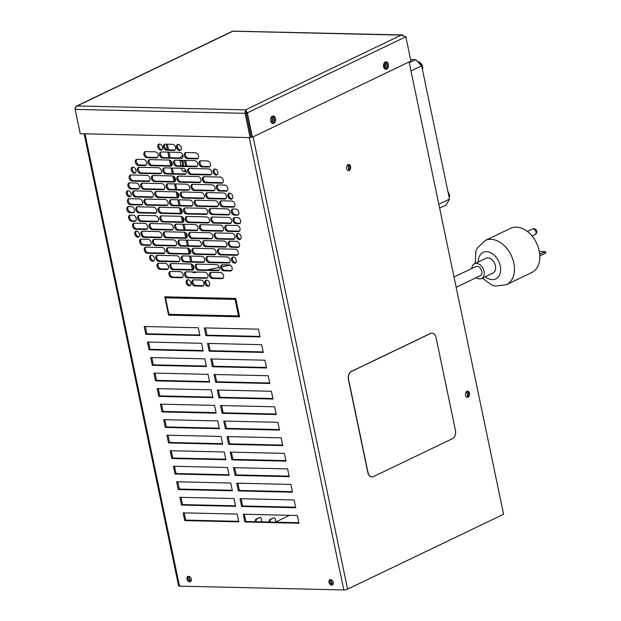 <?xml version="1.0" encoding="UTF-8"?>
<svg xmlns="http://www.w3.org/2000/svg" width="621" height="621" viewBox="0 0 621 621"><rect width="100%" height="100%" fill="white"/><g stroke="black" fill="none" stroke-linecap="round" stroke-linejoin="round"><path stroke-width="0.93" d="M333.221 583.911L331.8 582.964L330.752 583.461M331.8 582.964L331.117 579.727M329.945 580.782L330.388 582.894M191.221 580.627L189.793 579.672L188.753 580.177M189.793 579.672L189.118 576.435M187.946 577.491L188.388 579.61M275.903 521.881L289.619 515.298M261.961 521.873L261.208 518.263L260.114 517.44L255.774 519.14L256.535 519.156L255.961 520.778L255.2 520.763L255.774 519.14M275.972 522.199L275.219 518.582L274.125 517.759L269.786 519.466L270.546 519.482L269.972 521.104L269.211 521.089L269.786 519.466M270.166 522.067L269.972 521.104M269.413 522.051L269.211 521.089M256.155 521.741L255.961 520.778M255.402 521.725L255.2 520.763M260.114 517.44L256.535 519.156M270.546 519.482L274.125 517.759M545.021 253.228L539.835 256.031M539.633 251.497L544.679 251.614L545.991 252.064L545.479 252.576L545.991 252.064L544.105 252.064L545.432 251.761M545.059 253.384L544.462 253.803L545.486 252.359M544.695 251.645L539.338 251.521M545.308 251.746L545.991 252.064M456.171 287.298L480.219 275.755A5.108 3.555 -115.6 0 0 481.772 271.237A5.108 3.555 -115.6 0 0 475.802 266.549L454.021 277.005M544.105 252.064L539.711 254.175M476.222 277.672A8.166 5.682 -115.6 0 0 481.547 278.511A8.166 5.682 -115.6 0 0 484.023 271.292A8.166 5.682 -115.6 0 0 474.475 263.785A8.166 5.682 -115.6 0 0 471.805 268.466M481.547 278.511L492.973 273.03A8.166 5.682 -115.6 0 0 495.449 265.804A8.166 5.682 -115.6 0 0 485.901 258.297L474.475 263.785M531.778 272.526A24.506 17.054 -115.6 0 0 539.207 250.845A24.506 17.054 -115.6 0 0 510.563 228.334L485.18 240.521A24.506 17.054 64.4 0 1 513.815 263.032A24.506 17.054 64.4 0 1 506.387 284.713L531.778 272.526M409.247 62.69L415.651 59.616L421.659 65.834L410.978 70.965M438.822 204.231L449.503 199.1L446.049 205.109L439.645 208.182M415.651 59.616L410.59 59.5M449.503 199.1L421.659 65.834M246.211 112.812L251.288 137.109L252.436 137.14L247.36 112.843L246.211 112.812L245.815 111.338L251.163 137.14L250.147 137.621L80.233 133.694L75.157 109.397C74.97 107.712 75.646 106.564 77.183 105.958L76.321 106.199L75.009 108.854L80.117 133.15M388.42 64.367A3.734 2.523 91.3 0 0 386.091 61.797A3.734 2.523 91.3 0 0 383.592 66.688A3.734 2.523 91.3 0 0 385.92 69.257A3.734 2.523 91.3 0 0 388.42 64.367M275.507 118.572A3.734 2.523 91.3 0 0 273.178 116.003A3.734 2.523 91.3 0 0 270.678 120.893A3.734 2.523 91.3 0 0 273.007 123.463A3.734 2.523 91.3 0 0 275.507 118.572M402.913 35.133L401.213 35.11L405.839 36.763L410.916 61.06L252.436 137.14M385.346 69.148A3.734 2.523 91.3 0 0 387.271 64.343A3.734 2.523 91.3 0 0 385.517 61.883M272.433 123.354A3.734 2.523 91.3 0 0 274.358 118.549A3.734 2.523 91.3 0 0 272.603 116.088M405.839 36.763L247.36 112.843L245.505 109.855L245.815 111.353M76.321 106.199L232.696 31.128L402.082 34.955M245.505 109.855L401.213 35.11L232.891 31.213L77.183 105.958L245.505 109.855L245.078 113.325L246.087 112.843M75.157 109.397L245.078 113.325L250.147 137.621M431.937 333.151A6.435 4.355 91.3 0 0 431.843 333.151A6.435 4.355 91.3 0 0 430.415 333.469L351.292 371.451A6.435 4.355 91.3 0 0 348.404 379.563L367.818 472.488A6.435 4.355 91.3 0 0 371.832 476.92A6.435 4.355 91.3 0 0 371.932 476.92M373.446 476.602L452.577 438.62A6.435 4.355 91.3 0 0 455.465 430.508L436.051 337.583A6.435 4.355 91.3 0 0 432.037 333.159A6.435 4.355 91.3 0 0 430.609 333.469L351.486 371.459A6.435 4.355 91.3 0 0 348.598 379.571L368.005 472.488A6.435 4.355 91.3 0 0 372.026 476.92A6.435 4.355 91.3 0 0 373.446 476.602M271.517 122.694A3.089 2.088 91.3 0 0 273.077 118.727A3.089 2.088 91.3 0 0 271.656 116.709M271.245 117.229A3.089 2.088 -88.7 0 1 271.928 118.704A3.089 2.088 -88.7 0 1 271.136 122.151M384.43 68.489A3.089 2.088 91.3 0 0 385.99 64.522A3.089 2.088 91.3 0 0 384.57 62.496M384.158 63.024A3.089 2.088 -88.7 0 1 384.841 64.499A3.089 2.088 -88.7 0 1 384.05 67.945M465.502 395.166A3.089 2.088 91.3 0 0 467.427 397.293A3.089 2.088 91.3 0 0 469.499 393.248A3.089 2.088 91.3 0 0 467.574 391.121A3.089 2.088 91.3 0 0 465.502 395.166M466.992 391.222A3.089 2.088 -88.7 0 1 468.35 393.217A3.089 2.088 -88.7 0 1 466.86 397.161M180.975 160.715A3.089 2.088 -88.7 0 1 182.326 162.71A3.089 2.088 -88.7 0 1 181.728 165.923M182.877 165.947A3.089 2.088 91.3 0 0 183.474 162.733A3.089 2.088 91.3 0 0 181.549 160.606A3.089 2.088 91.3 0 0 180.074 161.444M346.65 168.524A3.089 2.088 91.3 0 0 348.583 170.651A3.089 2.088 91.3 0 0 350.648 166.607A3.089 2.088 91.3 0 0 348.723 164.48A3.089 2.088 91.3 0 0 346.65 168.524M348.148 164.581A3.089 2.088 -88.7 0 1 349.499 166.575A3.089 2.088 -88.7 0 1 348.008 170.519M186.991 579.036A2.895 2.018 -115.6 0 0 190.375 581.691A2.895 2.018 -115.6 0 0 191.252 579.129A2.895 2.018 -115.6 0 0 187.868 576.474A2.895 2.018 -115.6 0 0 186.991 579.036M190.833 581.349A2.895 2.018 64.4 0 1 188 578.547A2.895 2.018 64.4 0 1 188.427 576.335M328.998 582.319A2.895 2.018 -115.6 0 0 332.375 584.982A2.895 2.018 -115.6 0 0 333.252 582.42A2.895 2.018 -115.6 0 0 329.875 579.758A2.895 2.018 -115.6 0 0 328.998 582.319M332.833 584.633A2.895 2.018 64.4 0 1 330.007 581.83A2.895 2.018 64.4 0 1 330.426 579.618M234.288 215.099L237.121 215.169A3.214 2.236 -115.6 0 0 237.874 215.006A3.214 2.236 -115.6 0 0 238.712 211.645A3.214 2.236 -115.6 0 0 235.848 209.052L233.007 208.99A3.214 2.236 -115.6 0 0 232.254 209.145A3.214 2.236 -115.6 0 0 231.276 211.986A3.214 2.236 -115.6 0 0 234.288 215.099L238.138 214.68A3.214 2.236 -115.6 0 0 238.34 214.672M232.805 208.998A3.214 2.236 -115.6 0 0 232.293 211.505A3.214 2.236 -115.6 0 0 235.297 214.618M212.04 214.587L228.132 214.959A3.214 2.236 -115.6 0 0 228.885 214.804A3.214 2.236 -115.6 0 0 229.716 211.435A3.214 2.236 -115.6 0 0 226.851 208.842L210.76 208.47A3.214 2.236 -115.6 0 0 210.007 208.633A3.214 2.236 -115.6 0 0 209.029 211.474A3.214 2.236 -115.6 0 0 212.04 214.587L213.05 214.098L229.141 214.47A3.214 2.236 -115.6 0 0 229.343 214.47M210.558 208.477A3.214 2.236 -115.6 0 0 210.045 210.993A3.214 2.236 -115.6 0 0 213.05 214.098M204.604 208.33L185.291 207.888A3.214 2.236 -115.6 0 0 184.538 208.043A3.214 2.236 -115.6 0 0 183.568 210.884A3.214 2.236 -115.6 0 0 186.572 213.997L205.885 214.447A3.214 2.236 -115.6 0 0 206.638 214.284A3.214 2.236 -115.6 0 0 207.468 210.923A3.214 2.236 -115.6 0 0 204.604 208.33M185.089 207.888A3.214 2.236 -115.6 0 0 184.577 210.403A3.214 2.236 -115.6 0 0 187.581 213.508L206.894 213.958A3.214 2.236 -115.6 0 0 207.096 213.95M179.143 207.74L159.83 207.298A3.214 2.236 -115.6 0 0 159.077 207.453A3.214 2.236 -115.6 0 0 158.099 210.294A3.214 2.236 -115.6 0 0 161.103 213.407L180.416 213.857A3.214 2.236 -115.6 0 0 181.169 213.694A3.214 2.236 -115.6 0 0 182.007 210.333A3.214 2.236 -115.6 0 0 179.143 207.74M159.628 207.298A3.214 2.236 -115.6 0 0 159.108 209.813A3.214 2.236 -115.6 0 0 162.12 212.925L181.425 213.368A3.214 2.236 -115.6 0 0 181.635 213.36M138.856 212.894L154.955 213.267A3.214 2.236 -115.6 0 0 155.708 213.112A3.214 2.236 -115.6 0 0 156.539 209.743A3.214 2.236 -115.6 0 0 153.674 207.15L137.583 206.777A3.214 2.236 -115.6 0 0 136.83 206.933A3.214 2.236 -115.6 0 0 135.852 209.782A3.214 2.236 -115.6 0 0 138.856 212.894L139.872 212.405L155.964 212.778A3.214 2.236 -115.6 0 0 156.166 212.77M137.381 206.785A3.214 2.236 -115.6 0 0 136.861 209.293A3.214 2.236 -115.6 0 0 139.872 212.405M129.867 212.685L132.708 212.747A3.214 2.236 -115.6 0 0 133.461 212.592A3.214 2.236 -115.6 0 0 134.291 209.23A3.214 2.236 -115.6 0 0 131.427 206.638L128.586 206.568A3.214 2.236 -115.6 0 0 127.833 206.731A3.214 2.236 -115.6 0 0 126.863 209.572A3.214 2.236 -115.6 0 0 129.867 212.685L133.717 212.266A3.214 2.236 -115.6 0 0 133.919 212.258M128.384 206.576A3.214 2.236 -115.6 0 0 127.872 209.091A3.214 2.236 -115.6 0 0 130.876 212.196M166.568 150.266L173.857 150.437A3.214 2.236 -115.6 0 0 174.61 150.274A3.214 2.236 -115.6 0 0 175.44 146.913A3.214 2.236 -115.6 0 0 172.584 144.32L165.295 144.15A3.214 2.236 -115.6 0 0 164.534 144.305A3.214 2.236 -115.6 0 0 163.564 147.154A3.214 2.236 -115.6 0 0 166.568 150.266L167.577 149.777L174.866 149.948A3.214 2.236 -115.6 0 0 175.075 149.94M165.085 144.157A3.214 2.236 -115.6 0 0 164.573 146.665A3.214 2.236 -115.6 0 0 167.577 149.777M162.547 158.083L181.2 158.51A3.214 2.236 -115.6 0 0 181.953 158.355A3.214 2.236 -115.6 0 0 182.784 154.994A3.214 2.236 -115.6 0 0 179.919 152.401L161.274 151.966A3.214 2.236 -115.6 0 0 160.521 152.122A3.214 2.236 -115.6 0 0 159.543 154.971A3.214 2.236 -115.6 0 0 162.547 158.083L163.556 157.594L182.209 158.029A3.214 2.236 -115.6 0 0 182.411 158.021M161.064 151.974A3.214 2.236 -115.6 0 0 160.552 154.482A3.214 2.236 -115.6 0 0 163.556 157.594M194.645 160.645L175.332 160.202A3.214 2.236 -115.6 0 0 174.579 160.358A3.214 2.236 -115.6 0 0 173.608 163.207A3.214 2.236 -115.6 0 0 176.612 166.312L195.925 166.762A3.214 2.236 -115.6 0 0 196.678 166.607A3.214 2.236 -115.6 0 0 197.509 163.238A3.214 2.236 -115.6 0 0 194.645 160.645M175.13 160.21A3.214 2.236 -115.6 0 0 174.617 162.718A3.214 2.236 -115.6 0 0 177.622 165.83L196.935 166.273A3.214 2.236 -115.6 0 0 197.136 166.273M169.176 160.055L149.871 159.613A3.214 2.236 -115.6 0 0 149.11 159.768A3.214 2.236 -115.6 0 0 148.14 162.617A3.214 2.236 -115.6 0 0 151.144 165.722L170.457 166.172A3.214 2.236 -115.6 0 0 171.21 166.017A3.214 2.236 -115.6 0 0 172.04 162.655A3.214 2.236 -115.6 0 0 169.176 160.055M149.661 159.62A3.214 2.236 -115.6 0 0 149.149 162.128A3.214 2.236 -115.6 0 0 152.153 165.24L171.466 165.683A3.214 2.236 -115.6 0 0 171.668 165.683M165.869 173.973L184.515 174.408A3.214 2.236 -115.6 0 0 185.275 174.253A3.214 2.236 -115.6 0 0 186.106 170.884A3.214 2.236 -115.6 0 0 183.242 168.291L164.588 167.864A3.214 2.236 -115.6 0 0 163.835 168.019A3.214 2.236 -115.6 0 0 162.865 170.86A3.214 2.236 -115.6 0 0 165.869 173.973L166.878 173.492L185.532 173.919A3.214 2.236 -115.6 0 0 185.733 173.911M164.386 167.872A3.214 2.236 -115.6 0 0 163.874 170.379A3.214 2.236 -115.6 0 0 166.878 173.492M208.71 168.881L189.397 168.438A3.214 2.236 -115.6 0 0 188.644 168.594A3.214 2.236 -115.6 0 0 187.666 171.435A3.214 2.236 -115.6 0 0 190.67 174.548L209.983 174.998A3.214 2.236 -115.6 0 0 210.736 174.835A3.214 2.236 -115.6 0 0 211.567 171.474A3.214 2.236 -115.6 0 0 208.71 168.881M189.188 168.438A3.214 2.236 -115.6 0 0 188.675 170.954A3.214 2.236 -115.6 0 0 191.679 174.066L210.993 174.509A3.214 2.236 -115.6 0 0 211.202 174.501M158.44 167.717L139.127 167.274A3.214 2.236 -115.6 0 0 138.374 167.429A3.214 2.236 -115.6 0 0 137.396 170.27A3.214 2.236 -115.6 0 0 140.4 173.383L159.713 173.833A3.214 2.236 -115.6 0 0 160.466 173.678A3.214 2.236 -115.6 0 0 161.297 170.309A3.214 2.236 -115.6 0 0 158.44 167.717M138.925 167.282A3.214 2.236 -115.6 0 0 138.405 169.789A3.214 2.236 -115.6 0 0 141.417 172.902L160.723 173.344A3.214 2.236 -115.6 0 0 160.932 173.337M197.967 176.543L178.654 176.092A3.214 2.236 -115.6 0 0 177.901 176.255A3.214 2.236 -115.6 0 0 176.923 179.096A3.214 2.236 -115.6 0 0 179.927 182.209L199.24 182.652A3.214 2.236 -115.6 0 0 199.993 182.496A3.214 2.236 -115.6 0 0 200.831 179.135A3.214 2.236 -115.6 0 0 197.967 176.543M178.452 176.1A3.214 2.236 -115.6 0 0 177.94 178.615A3.214 2.236 -115.6 0 0 180.944 181.72L200.257 182.17A3.214 2.236 -115.6 0 0 200.459 182.163M154.466 181.619L173.779 182.069A3.214 2.236 -115.6 0 0 174.532 181.906A3.214 2.236 -115.6 0 0 175.363 178.545A3.214 2.236 -115.6 0 0 172.498 175.953L153.185 175.502A3.214 2.236 -115.6 0 0 152.432 175.665A3.214 2.236 -115.6 0 0 151.462 178.506A3.214 2.236 -115.6 0 0 154.466 181.619L155.475 181.13L174.788 181.58A3.214 2.236 -115.6 0 0 174.99 181.573M152.983 175.51A3.214 2.236 -115.6 0 0 152.471 178.025A3.214 2.236 -115.6 0 0 155.475 181.13M220.214 177.055L204.123 176.682A3.214 2.236 -115.6 0 0 203.362 176.845A3.214 2.236 -115.6 0 0 202.392 179.686A3.214 2.236 -115.6 0 0 205.396 182.799L221.487 183.172A3.214 2.236 -115.6 0 0 222.24 183.016A3.214 2.236 -115.6 0 0 223.079 179.648A3.214 2.236 -115.6 0 0 220.214 177.055M203.913 176.69A3.214 2.236 -115.6 0 0 203.401 179.197A3.214 2.236 -115.6 0 0 206.405 182.31L222.504 182.683A3.214 2.236 -115.6 0 0 222.706 182.675M147.037 175.363L130.938 174.99A3.214 2.236 -115.6 0 0 130.185 175.145A3.214 2.236 -115.6 0 0 129.215 177.994A3.214 2.236 -115.6 0 0 132.219 181.107L148.31 181.479A3.214 2.236 -115.6 0 0 149.063 181.316A3.214 2.236 -115.6 0 0 149.894 177.955A3.214 2.236 -115.6 0 0 147.037 175.363M130.736 174.998A3.214 2.236 -115.6 0 0 130.224 177.505A3.214 2.236 -115.6 0 0 133.228 180.618L149.319 180.99A3.214 2.236 -115.6 0 0 149.529 180.983M176.535 147.456A3.214 2.236 -115.6 0 0 180.292 150.406A3.214 2.236 -115.6 0 0 181.262 147.565A3.214 2.236 -115.6 0 0 177.505 144.608A3.214 2.236 -115.6 0 0 176.535 147.456M178.056 144.46A3.214 2.236 -115.6 0 0 177.544 146.967A3.214 2.236 -115.6 0 0 180.75 150.072M157.881 147.022A3.214 2.236 -115.6 0 0 161.639 149.979A3.214 2.236 -115.6 0 0 162.617 147.13A3.214 2.236 -115.6 0 0 158.86 144.181A3.214 2.236 -115.6 0 0 157.881 147.022M159.411 144.025A3.214 2.236 -115.6 0 0 158.891 146.533A3.214 2.236 -115.6 0 0 162.104 149.638M195.537 152.758L186.075 152.541A3.214 2.236 -115.6 0 0 185.322 152.696A3.214 2.236 -115.6 0 0 184.344 155.545A3.214 2.236 -115.6 0 0 187.348 158.658L196.818 158.875A3.214 2.236 -115.6 0 0 197.571 158.72A3.214 2.236 -115.6 0 0 198.402 155.351A3.214 2.236 -115.6 0 0 195.537 152.758M185.873 152.549A3.214 2.236 -115.6 0 0 185.361 155.056A3.214 2.236 -115.6 0 0 188.365 158.169L197.827 158.386A3.214 2.236 -115.6 0 0 198.029 158.378M155.118 151.827L145.648 151.609A3.214 2.236 -115.6 0 0 144.895 151.765A3.214 2.236 -115.6 0 0 143.925 154.606A3.214 2.236 -115.6 0 0 146.929 157.718L156.391 157.936A3.214 2.236 -115.6 0 0 157.152 157.781A3.214 2.236 -115.6 0 0 157.982 154.419A3.214 2.236 -115.6 0 0 155.118 151.827M145.446 151.609A3.214 2.236 -115.6 0 0 144.934 154.124A3.214 2.236 -115.6 0 0 147.938 157.237L157.408 157.455A3.214 2.236 -115.6 0 0 157.61 157.447M207.422 160.948L200.8 160.792A3.214 2.236 -115.6 0 0 200.047 160.948A3.214 2.236 -115.6 0 0 199.069 163.789A3.214 2.236 -115.6 0 0 202.073 166.902L208.703 167.057A3.214 2.236 -115.6 0 0 209.456 166.902A3.214 2.236 -115.6 0 0 210.286 163.54A3.214 2.236 -115.6 0 0 207.422 160.948M200.599 160.8A3.214 2.236 -115.6 0 0 200.078 163.307A3.214 2.236 -115.6 0 0 203.09 166.42L209.712 166.568A3.214 2.236 -115.6 0 0 209.914 166.568M143.715 159.473L137.086 159.318A3.214 2.236 -115.6 0 0 136.333 159.473A3.214 2.236 -115.6 0 0 135.355 162.322A3.214 2.236 -115.6 0 0 138.367 165.427L144.988 165.582A3.214 2.236 -115.6 0 0 145.741 165.427A3.214 2.236 -115.6 0 0 146.579 162.065A3.214 2.236 -115.6 0 0 143.715 159.473M136.884 159.325A3.214 2.236 -115.6 0 0 136.372 161.833A3.214 2.236 -115.6 0 0 139.376 164.945L146.005 165.101A3.214 2.236 -115.6 0 0 146.207 165.093M213.135 172.025A3.214 2.236 -115.6 0 0 216.892 174.982A3.214 2.236 -115.6 0 0 217.862 172.133A3.214 2.236 -115.6 0 0 214.105 169.184A3.214 2.236 -115.6 0 0 213.135 172.025M214.656 169.028A3.214 2.236 -115.6 0 0 214.144 171.543A3.214 2.236 -115.6 0 0 217.35 174.648M131.241 170.131A3.214 2.236 -115.6 0 0 135.005 173.088A3.214 2.236 -115.6 0 0 135.976 170.239A3.214 2.236 -115.6 0 0 132.219 167.29A3.214 2.236 -115.6 0 0 131.241 170.131M132.77 167.134A3.214 2.236 -115.6 0 0 132.257 169.649A3.214 2.236 -115.6 0 0 135.463 172.747M169.191 189.871L187.837 190.298A3.214 2.236 -115.6 0 0 188.59 190.142A3.214 2.236 -115.6 0 0 189.428 186.781A3.214 2.236 -115.6 0 0 186.564 184.189L167.911 183.754A3.214 2.236 -115.6 0 0 167.158 183.909A3.214 2.236 -115.6 0 0 166.187 186.758A3.214 2.236 -115.6 0 0 169.191 189.871L170.201 189.382L188.846 189.816A3.214 2.236 -115.6 0 0 189.056 189.809M167.709 183.762A3.214 2.236 -115.6 0 0 167.196 186.269A3.214 2.236 -115.6 0 0 170.201 189.382M193.993 190.445L213.306 190.888A3.214 2.236 -115.6 0 0 214.059 190.732A3.214 2.236 -115.6 0 0 214.889 187.371A3.214 2.236 -115.6 0 0 212.025 184.779L192.712 184.328A3.214 2.236 -115.6 0 0 191.959 184.484A3.214 2.236 -115.6 0 0 190.989 187.332A3.214 2.236 -115.6 0 0 193.993 190.445L195.002 189.956L214.315 190.406A3.214 2.236 -115.6 0 0 214.517 190.399M192.51 184.336A3.214 2.236 -115.6 0 0 191.998 186.843A3.214 2.236 -115.6 0 0 195.002 189.956M143.723 189.281L163.036 189.723A3.214 2.236 -115.6 0 0 163.789 189.568A3.214 2.236 -115.6 0 0 164.619 186.207A3.214 2.236 -115.6 0 0 161.755 183.614L142.45 183.164A3.214 2.236 -115.6 0 0 141.689 183.327A3.214 2.236 -115.6 0 0 140.719 186.168A3.214 2.236 -115.6 0 0 143.723 189.281L144.732 188.792L164.045 189.242A3.214 2.236 -115.6 0 0 164.247 189.234M142.24 183.172A3.214 2.236 -115.6 0 0 141.728 185.679A3.214 2.236 -115.6 0 0 144.732 188.792M224.81 185.074L218.181 184.918A3.214 2.236 -115.6 0 0 217.428 185.074A3.214 2.236 -115.6 0 0 216.45 187.922A3.214 2.236 -115.6 0 0 219.461 191.035L226.083 191.183A3.214 2.236 -115.6 0 0 226.836 191.027A3.214 2.236 -115.6 0 0 227.674 187.666A3.214 2.236 -115.6 0 0 224.81 185.074M217.979 184.926A3.214 2.236 -115.6 0 0 217.466 187.433A3.214 2.236 -115.6 0 0 220.471 190.546L227.1 190.701A3.214 2.236 -115.6 0 0 227.302 190.694M136.294 183.024L129.665 182.869A3.214 2.236 -115.6 0 0 128.912 183.024A3.214 2.236 -115.6 0 0 127.934 185.873A3.214 2.236 -115.6 0 0 130.946 188.986L137.567 189.133A3.214 2.236 -115.6 0 0 138.32 188.978A3.214 2.236 -115.6 0 0 139.158 185.617A3.214 2.236 -115.6 0 0 136.294 183.024M129.463 182.877A3.214 2.236 -115.6 0 0 128.951 185.384A3.214 2.236 -115.6 0 0 131.955 188.497L138.584 188.652A3.214 2.236 -115.6 0 0 138.786 188.644M157.788 197.517L177.094 197.959A3.214 2.236 -115.6 0 0 177.854 197.804A3.214 2.236 -115.6 0 0 178.685 194.443A3.214 2.236 -115.6 0 0 175.821 191.85L156.508 191.4A3.214 2.236 -115.6 0 0 155.755 191.555A3.214 2.236 -115.6 0 0 154.776 194.404A3.214 2.236 -115.6 0 0 157.788 197.517L158.797 197.028L178.111 197.478A3.214 2.236 -115.6 0 0 178.312 197.47M156.306 191.408A3.214 2.236 -115.6 0 0 155.793 193.915A3.214 2.236 -115.6 0 0 158.797 197.028M135.541 196.997L151.633 197.369A3.214 2.236 -115.6 0 0 152.386 197.214A3.214 2.236 -115.6 0 0 153.216 193.853A3.214 2.236 -115.6 0 0 150.352 191.26L134.26 190.888A3.214 2.236 -115.6 0 0 133.507 191.043A3.214 2.236 -115.6 0 0 132.529 193.884A3.214 2.236 -115.6 0 0 135.541 196.997L136.55 196.515L152.642 196.888A3.214 2.236 -115.6 0 0 152.844 196.88M134.058 190.895A3.214 2.236 -115.6 0 0 133.546 193.403A3.214 2.236 -115.6 0 0 136.55 196.515M183.249 198.099L202.562 198.549A3.214 2.236 -115.6 0 0 203.315 198.394A3.214 2.236 -115.6 0 0 204.146 195.033A3.214 2.236 -115.6 0 0 201.289 192.44L181.976 191.99A3.214 2.236 -115.6 0 0 181.223 192.145A3.214 2.236 -115.6 0 0 180.245 194.994A3.214 2.236 -115.6 0 0 183.249 198.099L184.258 197.618L203.572 198.068A3.214 2.236 -115.6 0 0 203.781 198.06M181.767 191.998A3.214 2.236 -115.6 0 0 181.254 194.505A3.214 2.236 -115.6 0 0 184.258 197.618M208.718 198.689L224.81 199.062A3.214 2.236 -115.6 0 0 225.563 198.906A3.214 2.236 -115.6 0 0 226.393 195.545A3.214 2.236 -115.6 0 0 223.537 192.952L207.437 192.58A3.214 2.236 -115.6 0 0 206.684 192.735A3.214 2.236 -115.6 0 0 205.714 195.584A3.214 2.236 -115.6 0 0 208.718 198.689L209.727 198.208L225.819 198.58A3.214 2.236 -115.6 0 0 226.028 198.573M207.235 192.588A3.214 2.236 -115.6 0 0 206.723 195.095A3.214 2.236 -115.6 0 0 209.727 198.208M227.961 196.096A3.214 2.236 -115.6 0 0 231.718 199.046A3.214 2.236 -115.6 0 0 232.689 196.205A3.214 2.236 -115.6 0 0 228.932 193.247A3.214 2.236 -115.6 0 0 227.961 196.096M229.483 193.1A3.214 2.236 -115.6 0 0 228.97 195.607A3.214 2.236 -115.6 0 0 232.176 198.712M126.381 193.744A3.214 2.236 -115.6 0 0 130.138 196.702A3.214 2.236 -115.6 0 0 131.109 193.853A3.214 2.236 -115.6 0 0 127.352 190.903A3.214 2.236 -115.6 0 0 126.381 193.744M127.903 190.748A3.214 2.236 -115.6 0 0 127.39 193.263A3.214 2.236 -115.6 0 0 130.596 196.36M189.879 200.078L171.233 199.651A3.214 2.236 -115.6 0 0 170.48 199.807A3.214 2.236 -115.6 0 0 169.502 202.648A3.214 2.236 -115.6 0 0 172.506 205.761L191.159 206.195A3.214 2.236 -115.6 0 0 191.912 206.04A3.214 2.236 -115.6 0 0 192.743 202.671A3.214 2.236 -115.6 0 0 189.879 200.078M171.031 199.659A3.214 2.236 -115.6 0 0 170.519 202.167A3.214 2.236 -115.6 0 0 173.523 205.279L192.168 205.706A3.214 2.236 -115.6 0 0 192.37 205.698M197.315 206.335L216.628 206.785A3.214 2.236 -115.6 0 0 217.381 206.63A3.214 2.236 -115.6 0 0 218.212 203.261A3.214 2.236 -115.6 0 0 215.347 200.668L196.034 200.226A3.214 2.236 -115.6 0 0 195.281 200.381A3.214 2.236 -115.6 0 0 194.311 203.222A3.214 2.236 -115.6 0 0 197.315 206.335L198.324 205.854L217.637 206.296A3.214 2.236 -115.6 0 0 217.839 206.288M195.832 200.234A3.214 2.236 -115.6 0 0 195.32 202.741A3.214 2.236 -115.6 0 0 198.324 205.854M222.776 206.925L233.193 207.166A3.214 2.236 -115.6 0 0 233.946 207.01A3.214 2.236 -115.6 0 0 234.777 203.649A3.214 2.236 -115.6 0 0 231.912 201.057L221.503 200.816A3.214 2.236 -115.6 0 0 220.75 200.971A3.214 2.236 -115.6 0 0 219.772 203.812A3.214 2.236 -115.6 0 0 222.776 206.925L223.793 206.444L234.202 206.684A3.214 2.236 -115.6 0 0 234.404 206.677M221.301 200.816A3.214 2.236 -115.6 0 0 220.781 203.331A3.214 2.236 -115.6 0 0 223.793 206.444M130.48 204.79L140.889 205.031A3.214 2.236 -115.6 0 0 141.642 204.876A3.214 2.236 -115.6 0 0 142.473 201.515A3.214 2.236 -115.6 0 0 139.616 198.914L129.199 198.673A3.214 2.236 -115.6 0 0 128.446 198.836A3.214 2.236 -115.6 0 0 127.468 201.678A3.214 2.236 -115.6 0 0 130.48 204.79L131.489 204.301L141.899 204.542A3.214 2.236 -115.6 0 0 142.108 204.542M128.997 198.681A3.214 2.236 -115.6 0 0 128.485 201.196A3.214 2.236 -115.6 0 0 131.489 204.301M147.045 205.171L166.358 205.621A3.214 2.236 -115.6 0 0 167.111 205.466A3.214 2.236 -115.6 0 0 167.942 202.097A3.214 2.236 -115.6 0 0 165.077 199.504L145.764 199.062A3.214 2.236 -115.6 0 0 145.011 199.217A3.214 2.236 -115.6 0 0 144.041 202.066A3.214 2.236 -115.6 0 0 147.045 205.171L148.054 204.689L167.367 205.132A3.214 2.236 -115.6 0 0 167.569 205.132M145.562 199.069A3.214 2.236 -115.6 0 0 145.05 201.577A3.214 2.236 -115.6 0 0 148.054 204.689M133.212 215.192L130.379 215.13A3.214 2.236 -115.6 0 0 129.618 215.285A3.214 2.236 -115.6 0 0 128.648 218.134A3.214 2.236 -115.6 0 0 131.652 221.247L134.493 221.309A3.214 2.236 -115.6 0 0 135.246 221.154A3.214 2.236 -115.6 0 0 136.077 217.785A3.214 2.236 -115.6 0 0 133.212 215.192M130.169 215.138A3.214 2.236 -115.6 0 0 129.657 217.645A3.214 2.236 -115.6 0 0 132.661 220.758L135.502 220.82A3.214 2.236 -115.6 0 0 135.704 220.82M155.46 215.712L139.368 215.34A3.214 2.236 -115.6 0 0 138.615 215.495A3.214 2.236 -115.6 0 0 137.645 218.344A3.214 2.236 -115.6 0 0 140.649 221.449L156.74 221.821A3.214 2.236 -115.6 0 0 157.493 221.666A3.214 2.236 -115.6 0 0 158.324 218.305A3.214 2.236 -115.6 0 0 155.46 215.712M139.166 215.347A3.214 2.236 -115.6 0 0 138.654 217.855A3.214 2.236 -115.6 0 0 141.658 220.967L157.75 221.34A3.214 2.236 -115.6 0 0 157.951 221.332M228.644 217.404L212.545 217.032A3.214 2.236 -115.6 0 0 211.792 217.187A3.214 2.236 -115.6 0 0 210.822 220.036A3.214 2.236 -115.6 0 0 213.826 223.141L229.917 223.513A3.214 2.236 -115.6 0 0 230.67 223.358A3.214 2.236 -115.6 0 0 231.501 219.997A3.214 2.236 -115.6 0 0 228.644 217.404M212.343 217.04A3.214 2.236 -115.6 0 0 211.831 219.547A3.214 2.236 -115.6 0 0 214.835 222.66L230.927 223.032A3.214 2.236 -115.6 0 0 231.136 223.024M206.397 216.892L187.084 216.442A3.214 2.236 -115.6 0 0 186.331 216.597A3.214 2.236 -115.6 0 0 185.353 219.446A3.214 2.236 -115.6 0 0 188.357 222.559L207.67 223.001A3.214 2.236 -115.6 0 0 208.423 222.846A3.214 2.236 -115.6 0 0 209.254 219.485A3.214 2.236 -115.6 0 0 206.397 216.892M186.882 216.45A3.214 2.236 -115.6 0 0 186.362 218.957A3.214 2.236 -115.6 0 0 189.374 222.07L208.679 222.52A3.214 2.236 -115.6 0 0 208.889 222.512M162.896 221.969L182.209 222.411A3.214 2.236 -115.6 0 0 182.962 222.256A3.214 2.236 -115.6 0 0 183.793 218.895A3.214 2.236 -115.6 0 0 180.928 216.302L161.615 215.852A3.214 2.236 -115.6 0 0 160.862 216.007A3.214 2.236 -115.6 0 0 159.884 218.856A3.214 2.236 -115.6 0 0 162.896 221.969L163.905 221.48L183.218 221.93A3.214 2.236 -115.6 0 0 183.42 221.922M161.413 215.86A3.214 2.236 -115.6 0 0 160.901 218.367A3.214 2.236 -115.6 0 0 163.905 221.48M170.185 223.956L150.872 223.513A3.214 2.236 -115.6 0 0 150.119 223.669A3.214 2.236 -115.6 0 0 149.149 226.518A3.214 2.236 -115.6 0 0 152.153 229.623L171.466 230.073A3.214 2.236 -115.6 0 0 172.219 229.917A3.214 2.236 -115.6 0 0 173.049 226.556A3.214 2.236 -115.6 0 0 170.185 223.956M150.67 223.521A3.214 2.236 -115.6 0 0 150.158 226.028A3.214 2.236 -115.6 0 0 153.162 229.141L172.475 229.584A3.214 2.236 -115.6 0 0 172.677 229.584M144.724 223.374L134.307 223.133A3.214 2.236 -115.6 0 0 133.554 223.288A3.214 2.236 -115.6 0 0 132.576 226.129A3.214 2.236 -115.6 0 0 135.588 229.242L145.997 229.483A3.214 2.236 -115.6 0 0 146.75 229.328A3.214 2.236 -115.6 0 0 147.581 225.966A3.214 2.236 -115.6 0 0 144.724 223.374M134.105 223.133A3.214 2.236 -115.6 0 0 133.593 225.648A3.214 2.236 -115.6 0 0 136.597 228.761L147.006 229.002A3.214 2.236 -115.6 0 0 147.216 228.994M237.02 225.508L226.611 225.268A3.214 2.236 -115.6 0 0 225.858 225.423A3.214 2.236 -115.6 0 0 224.88 228.264A3.214 2.236 -115.6 0 0 227.884 231.377L238.301 231.617A3.214 2.236 -115.6 0 0 239.054 231.462A3.214 2.236 -115.6 0 0 239.885 228.101A3.214 2.236 -115.6 0 0 237.02 225.508M226.409 225.276A3.214 2.236 -115.6 0 0 225.897 227.783A3.214 2.236 -115.6 0 0 228.901 230.896L239.31 231.136A3.214 2.236 -115.6 0 0 239.512 231.128M220.455 225.12L201.142 224.678A3.214 2.236 -115.6 0 0 200.389 224.833A3.214 2.236 -115.6 0 0 199.419 227.674A3.214 2.236 -115.6 0 0 202.423 230.787L221.736 231.237A3.214 2.236 -115.6 0 0 222.489 231.082A3.214 2.236 -115.6 0 0 223.319 227.713A3.214 2.236 -115.6 0 0 220.455 225.12M200.94 224.686A3.214 2.236 -115.6 0 0 200.428 227.193A3.214 2.236 -115.6 0 0 203.432 230.306L222.745 230.748A3.214 2.236 -115.6 0 0 222.947 230.74M194.994 224.53L176.341 224.103A3.214 2.236 -115.6 0 0 175.588 224.259A3.214 2.236 -115.6 0 0 174.61 227.107A3.214 2.236 -115.6 0 0 177.622 230.212L196.267 230.647A3.214 2.236 -115.6 0 0 197.02 230.492A3.214 2.236 -115.6 0 0 197.851 227.123A3.214 2.236 -115.6 0 0 194.994 224.53M176.139 224.111A3.214 2.236 -115.6 0 0 175.627 226.618A3.214 2.236 -115.6 0 0 178.631 229.731L197.276 230.158A3.214 2.236 -115.6 0 0 197.486 230.158M231.959 233.294L215.867 232.929A3.214 2.236 -115.6 0 0 215.114 233.085A3.214 2.236 -115.6 0 0 214.144 235.926A3.214 2.236 -115.6 0 0 217.148 239.038L233.24 239.411A3.214 2.236 -115.6 0 0 233.993 239.256A3.214 2.236 -115.6 0 0 234.823 235.895A3.214 2.236 -115.6 0 0 231.959 233.294M215.666 232.929A3.214 2.236 -115.6 0 0 215.153 235.444A3.214 2.236 -115.6 0 0 218.157 238.549L234.249 238.922A3.214 2.236 -115.6 0 0 234.451 238.922M143.963 237.346L160.063 237.719A3.214 2.236 -115.6 0 0 160.816 237.564A3.214 2.236 -115.6 0 0 161.646 234.195A3.214 2.236 -115.6 0 0 158.782 231.602L142.69 231.229A3.214 2.236 -115.6 0 0 141.937 231.392A3.214 2.236 -115.6 0 0 140.959 234.233A3.214 2.236 -115.6 0 0 143.963 237.346L144.98 236.857L161.072 237.23A3.214 2.236 -115.6 0 0 161.274 237.222M142.488 231.237A3.214 2.236 -115.6 0 0 141.976 233.752A3.214 2.236 -115.6 0 0 144.98 236.857M209.712 232.782L190.406 232.339A3.214 2.236 -115.6 0 0 189.646 232.495A3.214 2.236 -115.6 0 0 188.675 235.336A3.214 2.236 -115.6 0 0 191.679 238.448L210.993 238.899A3.214 2.236 -115.6 0 0 211.745 238.736A3.214 2.236 -115.6 0 0 212.576 235.375A3.214 2.236 -115.6 0 0 209.712 232.782M190.197 232.339A3.214 2.236 -115.6 0 0 189.684 234.854A3.214 2.236 -115.6 0 0 192.689 237.967L212.002 238.41A3.214 2.236 -115.6 0 0 212.203 238.402M166.211 237.859L185.524 238.309A3.214 2.236 -115.6 0 0 186.277 238.154A3.214 2.236 -115.6 0 0 187.115 234.785A3.214 2.236 -115.6 0 0 184.251 232.192L164.938 231.749A3.214 2.236 -115.6 0 0 164.185 231.905A3.214 2.236 -115.6 0 0 163.207 234.746A3.214 2.236 -115.6 0 0 166.211 237.859L167.228 237.377L186.533 237.82A3.214 2.236 -115.6 0 0 186.742 237.812M164.736 231.757A3.214 2.236 -115.6 0 0 164.223 234.264A3.214 2.236 -115.6 0 0 167.228 237.377M134.811 234.094A3.214 2.236 -115.6 0 0 138.568 237.043A3.214 2.236 -115.6 0 0 139.539 234.202A3.214 2.236 -115.6 0 0 135.782 231.245A3.214 2.236 -115.6 0 0 134.811 234.094M136.333 231.097A3.214 2.236 -115.6 0 0 135.82 233.605A3.214 2.236 -115.6 0 0 139.026 236.71M236.384 236.446A3.214 2.236 -115.6 0 0 240.148 239.395A3.214 2.236 -115.6 0 0 241.119 236.554A3.214 2.236 -115.6 0 0 237.362 233.597A3.214 2.236 -115.6 0 0 236.384 236.446M237.913 233.449A3.214 2.236 -115.6 0 0 237.401 235.957A3.214 2.236 -115.6 0 0 240.606 239.062M236.554 241.313L229.933 241.158A3.214 2.236 -115.6 0 0 229.18 241.313A3.214 2.236 -115.6 0 0 228.202 244.162A3.214 2.236 -115.6 0 0 231.206 247.274L237.835 247.43A3.214 2.236 -115.6 0 0 238.588 247.267A3.214 2.236 -115.6 0 0 239.419 243.906A3.214 2.236 -115.6 0 0 236.554 241.313M229.723 241.165A3.214 2.236 -115.6 0 0 229.211 243.673A3.214 2.236 -115.6 0 0 232.215 246.785L238.844 246.941A3.214 2.236 -115.6 0 0 239.046 246.933M142.69 245.225L149.319 245.38A3.214 2.236 -115.6 0 0 150.072 245.217A3.214 2.236 -115.6 0 0 150.903 241.856A3.214 2.236 -115.6 0 0 148.039 239.264L141.417 239.108A3.214 2.236 -115.6 0 0 140.664 239.271A3.214 2.236 -115.6 0 0 139.686 242.112A3.214 2.236 -115.6 0 0 142.69 245.225L143.699 244.736L150.329 244.891A3.214 2.236 -115.6 0 0 150.53 244.884M141.215 239.116A3.214 2.236 -115.6 0 0 140.695 241.631A3.214 2.236 -115.6 0 0 143.699 244.736M223.777 241.018L204.464 240.568A3.214 2.236 -115.6 0 0 203.711 240.731A3.214 2.236 -115.6 0 0 202.733 243.572A3.214 2.236 -115.6 0 0 205.745 246.684L225.05 247.127A3.214 2.236 -115.6 0 0 225.811 246.972A3.214 2.236 -115.6 0 0 226.642 243.611A3.214 2.236 -115.6 0 0 223.777 241.018M204.262 240.575A3.214 2.236 -115.6 0 0 203.75 243.09A3.214 2.236 -115.6 0 0 206.754 246.195L226.067 246.646A3.214 2.236 -115.6 0 0 226.269 246.638M155.475 245.52L174.788 245.97A3.214 2.236 -115.6 0 0 175.541 245.807A3.214 2.236 -115.6 0 0 176.372 242.446A3.214 2.236 -115.6 0 0 173.507 239.853L154.194 239.403A3.214 2.236 -115.6 0 0 153.441 239.566A3.214 2.236 -115.6 0 0 152.463 242.407A3.214 2.236 -115.6 0 0 155.475 245.52L156.484 245.031L175.797 245.481A3.214 2.236 -115.6 0 0 175.999 245.474M153.992 239.411A3.214 2.236 -115.6 0 0 153.48 241.926A3.214 2.236 -115.6 0 0 156.484 245.031M198.309 240.428L179.663 239.993A3.214 2.236 -115.6 0 0 178.91 240.156A3.214 2.236 -115.6 0 0 177.932 242.997A3.214 2.236 -115.6 0 0 180.936 246.11L199.589 246.545A3.214 2.236 -115.6 0 0 200.342 246.382A3.214 2.236 -115.6 0 0 201.173 243.021A3.214 2.236 -115.6 0 0 198.309 240.428M179.461 240.001A3.214 2.236 -115.6 0 0 178.941 242.516A3.214 2.236 -115.6 0 0 181.953 245.621L200.599 246.056A3.214 2.236 -115.6 0 0 200.8 246.048M149.638 258.157A3.214 2.236 -115.6 0 0 153.395 261.115A3.214 2.236 -115.6 0 0 154.365 258.274A3.214 2.236 -115.6 0 0 150.608 255.316A3.214 2.236 -115.6 0 0 149.638 258.157M151.159 255.169A3.214 2.236 -115.6 0 0 150.647 257.676A3.214 2.236 -115.6 0 0 153.853 260.781M231.524 260.059A3.214 2.236 -115.6 0 0 235.281 263.009A3.214 2.236 -115.6 0 0 236.259 260.168A3.214 2.236 -115.6 0 0 232.495 257.21A3.214 2.236 -115.6 0 0 231.524 260.059M233.046 257.063A3.214 2.236 -115.6 0 0 232.533 259.57A3.214 2.236 -115.6 0 0 235.739 262.675M229.133 264.864L222.512 264.717A3.214 2.236 -115.6 0 0 221.759 264.872A3.214 2.236 -115.6 0 0 220.781 267.713A3.214 2.236 -115.6 0 0 223.785 270.826L230.414 270.981A3.214 2.236 -115.6 0 0 231.167 270.826A3.214 2.236 -115.6 0 0 231.998 267.457A3.214 2.236 -115.6 0 0 229.133 264.864M222.302 264.717A3.214 2.236 -115.6 0 0 221.79 267.232A3.214 2.236 -115.6 0 0 224.794 270.345L231.423 270.492A3.214 2.236 -115.6 0 0 231.625 270.484M160.071 269.351L166.7 269.506A3.214 2.236 -115.6 0 0 167.453 269.351A3.214 2.236 -115.6 0 0 168.283 265.982A3.214 2.236 -115.6 0 0 165.427 263.389L158.797 263.242A3.214 2.236 -115.6 0 0 158.044 263.397A3.214 2.236 -115.6 0 0 157.066 266.238A3.214 2.236 -115.6 0 0 160.071 269.351L161.087 268.87L167.709 269.017A3.214 2.236 -115.6 0 0 167.918 269.017M158.596 263.25A3.214 2.236 -115.6 0 0 158.083 265.757A3.214 2.236 -115.6 0 0 161.087 268.87M220.571 272.58L211.109 272.355A3.214 2.236 -115.6 0 0 210.348 272.518A3.214 2.236 -115.6 0 0 209.378 275.359A3.214 2.236 -115.6 0 0 212.382 278.472L221.852 278.689A3.214 2.236 -115.6 0 0 222.605 278.534A3.214 2.236 -115.6 0 0 223.436 275.173A3.214 2.236 -115.6 0 0 220.571 272.58M210.899 272.363A3.214 2.236 -115.6 0 0 210.387 274.878A3.214 2.236 -115.6 0 0 213.391 277.983L222.861 278.208A3.214 2.236 -115.6 0 0 223.063 278.2M171.963 277.533L181.425 277.758A3.214 2.236 -115.6 0 0 182.178 277.595A3.214 2.236 -115.6 0 0 183.009 274.234A3.214 2.236 -115.6 0 0 180.152 271.641L170.682 271.424A3.214 2.236 -115.6 0 0 169.929 271.579A3.214 2.236 -115.6 0 0 168.951 274.428A3.214 2.236 -115.6 0 0 171.963 277.533L172.972 277.051L182.434 277.269A3.214 2.236 -115.6 0 0 182.644 277.261M170.48 271.431A3.214 2.236 -115.6 0 0 169.968 273.939A3.214 2.236 -115.6 0 0 172.972 277.051M186.238 282.734A3.214 2.236 -115.6 0 0 189.995 285.691A3.214 2.236 -115.6 0 0 190.965 282.842A3.214 2.236 -115.6 0 0 187.208 279.892A3.214 2.236 -115.6 0 0 186.238 282.734M187.759 279.737A3.214 2.236 -115.6 0 0 187.247 282.245A3.214 2.236 -115.6 0 0 190.453 285.35M204.883 283.168A3.214 2.236 -115.6 0 0 208.64 286.118A3.214 2.236 -115.6 0 0 209.619 283.277A3.214 2.236 -115.6 0 0 205.861 280.319A3.214 2.236 -115.6 0 0 204.883 283.168M206.405 280.172A3.214 2.236 -115.6 0 0 205.893 282.679A3.214 2.236 -115.6 0 0 209.106 285.784M235.281 249.192L219.19 248.819A3.214 2.236 -115.6 0 0 218.437 248.974A3.214 2.236 -115.6 0 0 217.459 251.823A3.214 2.236 -115.6 0 0 220.463 254.936L236.562 255.309A3.214 2.236 -115.6 0 0 237.315 255.146A3.214 2.236 -115.6 0 0 238.146 251.784A3.214 2.236 -115.6 0 0 235.281 249.192M218.988 248.827A3.214 2.236 -115.6 0 0 218.476 251.334A3.214 2.236 -115.6 0 0 221.48 254.447L237.571 254.82A3.214 2.236 -115.6 0 0 237.773 254.812M147.286 253.236L163.377 253.609A3.214 2.236 -115.6 0 0 164.13 253.453A3.214 2.236 -115.6 0 0 164.969 250.092A3.214 2.236 -115.6 0 0 162.104 247.5L146.013 247.127A3.214 2.236 -115.6 0 0 145.26 247.282A3.214 2.236 -115.6 0 0 144.282 250.131A3.214 2.236 -115.6 0 0 147.286 253.236L148.295 252.755L164.394 253.127A3.214 2.236 -115.6 0 0 164.596 253.12M145.803 247.135A3.214 2.236 -115.6 0 0 145.291 249.642A3.214 2.236 -115.6 0 0 148.295 252.755M213.034 248.679L193.721 248.229A3.214 2.236 -115.6 0 0 192.968 248.384A3.214 2.236 -115.6 0 0 191.998 251.233A3.214 2.236 -115.6 0 0 195.002 254.346L214.315 254.789A3.214 2.236 -115.6 0 0 215.068 254.633A3.214 2.236 -115.6 0 0 215.898 251.272A3.214 2.236 -115.6 0 0 213.034 248.679M193.519 248.237A3.214 2.236 -115.6 0 0 193.007 250.744A3.214 2.236 -115.6 0 0 196.011 253.857L215.324 254.307A3.214 2.236 -115.6 0 0 215.526 254.3M169.533 253.756L188.846 254.199A3.214 2.236 -115.6 0 0 189.599 254.043A3.214 2.236 -115.6 0 0 190.43 250.682A3.214 2.236 -115.6 0 0 187.573 248.09L168.26 247.639A3.214 2.236 -115.6 0 0 167.507 247.795A3.214 2.236 -115.6 0 0 166.529 250.643A3.214 2.236 -115.6 0 0 169.533 253.756L170.542 253.267L189.855 253.717A3.214 2.236 -115.6 0 0 190.065 253.71M168.05 247.647A3.214 2.236 -115.6 0 0 167.538 250.154A3.214 2.236 -115.6 0 0 170.542 253.267M227.1 256.908L207.787 256.465A3.214 2.236 -115.6 0 0 207.034 256.62A3.214 2.236 -115.6 0 0 206.056 259.469A3.214 2.236 -115.6 0 0 209.06 262.574L228.373 263.025A3.214 2.236 -115.6 0 0 229.126 262.869A3.214 2.236 -115.6 0 0 229.964 259.5A3.214 2.236 -115.6 0 0 227.1 256.908M207.585 256.473A3.214 2.236 -115.6 0 0 207.065 258.98A3.214 2.236 -115.6 0 0 210.077 262.093L229.382 262.536A3.214 2.236 -115.6 0 0 229.591 262.536M158.79 261.418L178.103 261.86A3.214 2.236 -115.6 0 0 178.856 261.705A3.214 2.236 -115.6 0 0 179.694 258.344A3.214 2.236 -115.6 0 0 176.83 255.751L157.517 255.301A3.214 2.236 -115.6 0 0 156.764 255.456A3.214 2.236 -115.6 0 0 155.786 258.305A3.214 2.236 -115.6 0 0 158.79 261.418L159.807 260.929L179.12 261.379A3.214 2.236 -115.6 0 0 179.322 261.371M157.315 255.309A3.214 2.236 -115.6 0 0 156.803 257.816A3.214 2.236 -115.6 0 0 159.807 260.929M201.631 256.326L182.985 255.891A3.214 2.236 -115.6 0 0 182.225 256.046A3.214 2.236 -115.6 0 0 181.254 258.895A3.214 2.236 -115.6 0 0 184.258 262L202.912 262.435A3.214 2.236 -115.6 0 0 203.665 262.279A3.214 2.236 -115.6 0 0 204.495 258.918A3.214 2.236 -115.6 0 0 201.631 256.326M182.776 255.899A3.214 2.236 -115.6 0 0 182.264 258.406A3.214 2.236 -115.6 0 0 185.268 261.519L203.921 261.953A3.214 2.236 -115.6 0 0 204.123 261.946M216.356 264.569L197.043 264.127A3.214 2.236 -115.6 0 0 196.29 264.282A3.214 2.236 -115.6 0 0 195.312 267.123A3.214 2.236 -115.6 0 0 198.324 270.236L217.629 270.686A3.214 2.236 -115.6 0 0 218.39 270.531A3.214 2.236 -115.6 0 0 219.221 267.162A3.214 2.236 -115.6 0 0 216.356 264.569M196.841 264.135A3.214 2.236 -115.6 0 0 196.329 266.642A3.214 2.236 -115.6 0 0 199.333 269.755L218.646 270.197A3.214 2.236 -115.6 0 0 218.848 270.189M172.855 269.646L192.168 270.096A3.214 2.236 -115.6 0 0 192.921 269.941A3.214 2.236 -115.6 0 0 193.752 266.572A3.214 2.236 -115.6 0 0 190.888 263.979L171.575 263.537A3.214 2.236 -115.6 0 0 170.822 263.692A3.214 2.236 -115.6 0 0 169.851 266.533A3.214 2.236 -115.6 0 0 172.855 269.646L173.864 269.165L193.178 269.607A3.214 2.236 -115.6 0 0 193.379 269.599M171.373 263.545A3.214 2.236 -115.6 0 0 170.86 266.052A3.214 2.236 -115.6 0 0 173.864 269.165M204.953 272.215L186.3 271.788A3.214 2.236 -115.6 0 0 185.547 271.944A3.214 2.236 -115.6 0 0 184.577 274.785A3.214 2.236 -115.6 0 0 187.581 277.897L206.226 278.332A3.214 2.236 -115.6 0 0 206.979 278.169A3.214 2.236 -115.6 0 0 207.818 274.808A3.214 2.236 -115.6 0 0 204.953 272.215M186.098 271.788A3.214 2.236 -115.6 0 0 185.586 274.303A3.214 2.236 -115.6 0 0 188.59 277.408L207.243 277.843A3.214 2.236 -115.6 0 0 207.445 277.835M200.932 280.032L193.643 279.861A3.214 2.236 -115.6 0 0 192.89 280.017A3.214 2.236 -115.6 0 0 191.912 282.865A3.214 2.236 -115.6 0 0 194.916 285.978L202.205 286.141A3.214 2.236 -115.6 0 0 202.966 285.986A3.214 2.236 -115.6 0 0 203.797 282.625A3.214 2.236 -115.6 0 0 200.932 280.032M193.441 279.869A3.214 2.236 -115.6 0 0 192.929 282.376A3.214 2.236 -115.6 0 0 195.933 285.489L203.222 285.66A3.214 2.236 -115.6 0 0 203.424 285.652M237.633 217.614L234.792 217.544A3.214 2.236 -115.6 0 0 234.039 217.699A3.214 2.236 -115.6 0 0 233.069 220.548A3.214 2.236 -115.6 0 0 236.073 223.661L238.914 223.723A3.214 2.236 -115.6 0 0 239.667 223.568A3.214 2.236 -115.6 0 0 240.498 220.207A3.214 2.236 -115.6 0 0 237.633 217.614M234.591 217.552A3.214 2.236 -115.6 0 0 234.078 220.059A3.214 2.236 -115.6 0 0 237.082 223.172L239.923 223.242A3.214 2.236 -115.6 0 0 240.125 223.234M199.815 335.006L146.828 333.78L145.314 326.53M144.196 326.506L145.819 334.269L199.923 335.519L198.301 327.756L144.196 326.506M146.828 333.78L145.819 334.269M259.935 336.403L206.948 335.177L205.931 335.658L260.036 336.916L258.414 329.146L204.317 327.896L205.931 335.658M206.948 335.177L205.435 327.919M203.059 350.539L150.072 349.312L148.559 342.062M147.441 342.031L149.063 349.794L203.168 351.051L201.546 343.281L147.441 342.031M150.072 349.312L149.063 349.794M263.172 351.928L210.193 350.702L209.176 351.191L263.281 352.441L261.658 344.678L207.554 343.421L209.176 351.191M210.193 350.702L208.672 343.452M206.304 366.064L153.317 364.837L151.803 357.587M150.686 357.556L152.308 365.327L206.413 366.576L204.79 358.814L150.686 357.556M153.317 364.837L152.308 365.327M266.417 367.453L213.438 366.227L212.421 366.716L266.525 367.966L264.903 360.203L210.798 358.954L212.421 366.716M213.438 366.227L211.916 358.977M209.549 381.589L156.562 380.363L155.048 373.112M153.93 373.089L155.553 380.852L209.657 382.101L208.035 374.339L153.93 373.089M156.562 380.363L155.553 380.852M269.661 382.986L216.675 381.76L215.666 382.241L269.77 383.491L268.148 375.728L214.043 374.479L215.666 382.241M216.675 381.76L215.161 374.502M212.793 397.122L159.807 395.895L158.293 388.637M157.175 388.614L158.797 396.377L212.902 397.634L211.28 389.864L157.175 388.614M159.807 395.895L158.797 396.377M272.906 398.511L219.919 397.285L218.91 397.766L273.015 399.024L271.393 391.261L217.288 390.004L218.91 397.766M219.919 397.285L218.406 390.035M216.038 412.647L163.051 411.42L161.538 404.17M160.42 404.139L162.042 411.909L216.139 413.159L214.524 405.397L160.42 404.139M163.051 411.42L162.042 411.909M276.151 414.036L223.164 412.81L222.155 413.299L276.26 414.549L274.637 406.786L220.533 405.536L222.155 413.299M223.164 412.81L221.65 405.56M219.283 428.172L166.296 426.945L164.782 419.695M163.665 419.672L165.287 427.434L219.384 428.684L217.761 420.922L163.665 419.672M166.296 426.945L165.287 427.434M279.396 429.561L226.409 428.343L225.4 428.824L279.504 430.074L277.882 422.311L223.777 421.061L225.4 428.824M226.409 428.343L224.895 421.085M222.52 443.704L169.541 442.478L168.027 435.22M166.902 435.197L168.524 442.959L222.629 444.209L221.006 436.447L166.902 435.197M169.541 442.478L168.524 442.959M282.64 445.094L229.654 443.868L228.644 444.349L282.741 445.606L281.127 437.836L227.022 436.586L228.644 444.349M229.654 443.868L228.14 436.617M225.765 459.23L172.785 458.003L171.264 450.753M170.146 450.722L171.769 458.484L225.873 459.742L224.251 451.979L170.146 450.722M172.785 458.003L171.769 458.484M285.885 460.619L232.898 459.393L231.889 459.882L285.986 461.131L284.364 453.369L230.267 452.119L231.889 459.882M232.898 459.393L231.385 452.142M229.009 474.755L176.022 473.528L174.509 466.278M173.391 466.255L175.013 474.017L229.118 475.267L227.496 467.504L173.391 466.255M176.022 473.528L175.013 474.017M289.122 476.144L236.143 474.918L235.126 475.407L289.231 476.656L287.608 468.894L233.504 467.644L235.126 475.407M236.143 474.918L234.629 467.667M232.254 490.28L179.267 489.061L177.753 481.803M176.636 481.78L178.258 489.542L232.363 490.792L230.74 483.029L176.636 481.78M179.267 489.061L178.258 489.542M292.367 491.677L239.388 490.45L238.371 490.932L292.475 492.189L290.853 484.419L236.748 483.169L238.371 490.932M239.388 490.45L237.866 483.192M238.743 521.337L185.757 520.111L184.243 512.861M183.125 512.837L184.748 520.6L238.852 521.85L237.23 514.087L183.125 512.837M185.757 520.111L184.748 520.6M298.856 522.727L245.869 521.5L244.86 521.989L298.965 523.239L297.343 515.477L243.238 514.227L244.86 521.989M245.869 521.5L244.356 514.25M235.499 505.812L182.512 504.586L180.998 497.336M179.88 497.305L181.503 505.067L235.607 506.325L233.985 498.554L179.88 497.305M182.512 504.586L181.503 505.067M295.612 507.202L242.625 505.975L241.616 506.464L295.72 507.714L294.098 499.952L239.993 498.694L241.616 506.464M242.625 505.975L241.111 498.725M190.756 580.317L191.322 580.037M409.092 61.929L503.584 514.258L347.589 589.143A2.74 0.66 168.2 0 1 343.801 589.95L179.508 586.146A2.74 0.66 168.2 0 1 178.6 585.859L84.153 133.779M235.755 298.445L164.751 296.799L168.586 315.142L239.582 316.78L235.755 298.445L235.072 299.423L165.489 297.808L168.935 314.319L168.586 315.142M168.935 314.319L238.518 315.934L239.582 316.78M164.751 296.799L165.489 297.808M466.697 391.377L467.753 396.431M468.444 394.25L468.032 392.301M184.538 160.412L185.71 166.017M185.687 160.443L186.859 166.04M181.006 165.908L180.012 161.126A4.083 2.763 -88.7 0 1 179.904 160.303M180.222 157.982A4.083 2.763 -88.7 0 1 182.753 155.778A4.083 2.763 -88.7 0 1 182.978 155.793M182.17 155.848A4.083 2.763 -88.7 0 1 183.009 156.36M186.044 170.721A4.083 2.763 -88.7 0 1 184.181 171.706A4.083 2.763 -88.7 0 1 181.635 168.889L181.503 168.252M185.477 169.68A4.083 2.763 -88.7 0 1 183.614 171.606M347.845 164.736L348.901 169.789M349.592 167.6L349.181 165.66M383.53 64.848L383.84 66.346L384.826 66.362M384.904 65.927L384.345 63.272M383.84 66.346L383.599 66.734M384.034 67.914L384.678 66.874M194.008 271.959L194.156 272.666L197.144 272.037M207.166 269.933L219.291 267.387M221.736 266.875L230.088 265.12M194.156 272.666L193.007 272.635L192.859 271.936M166.172 144.173L167.336 149.754M167.825 152.122L168.997 157.718M169.494 160.094L170.659 165.667M171.148 168.012L172.32 173.616M172.817 175.984L173.981 181.565M174.47 183.909L175.642 189.506M176.139 191.881L177.303 197.455M177.792 199.799L178.957 205.404M179.453 207.771L180.618 213.352M181.247 216.333L182.411 221.907M182.9 224.251L184.072 229.855M184.561 232.231L185.726 237.804M186.222 240.148L187.387 245.753M187.884 248.121L189.048 253.694M189.537 256.038L190.709 261.643M191.206 264.018L192.37 269.592M167.321 144.196L168.485 149.801M168.974 152.145L170.146 157.75M170.775 160.746L171.776 165.559M172.296 168.043L173.469 173.639M174.097 176.636L175.099 181.448M175.619 183.932L176.791 189.537M177.412 192.533L178.421 197.346M178.941 199.83L180.113 205.427M180.734 208.423L181.743 213.236M182.52 216.985L183.529 221.798M184.049 224.282L185.221 229.879M185.842 232.875L186.851 237.688M187.371 240.172L188.536 245.776M189.164 248.773L190.173 253.585M190.686 256.069L191.858 261.674M192.487 264.662L193.488 269.483M532.391 229.033A3.066 3.066 0 0 1 536.715 231.167A3.066 3.066 0 0 1 535.038 234.552A3.066 2.135 -115.6 0 0 535.97 231.843A3.066 2.135 -115.6 0 0 532.391 229.033L527.345 231.454M485.304 276.71A14.702 10.231 -115.6 0 0 496.893 278.27A14.702 10.231 -115.6 0 0 500.254 265.912A14.702 10.231 -115.6 0 0 487.881 251.831A14.702 10.231 -115.6 0 0 478.232 261.984M417.778 61.821A5.147 3.579 64.4 0 1 422.482 66.789A5.147 3.579 64.4 0 1 422.42 69.467M418.538 61.953A4.89 3.4 64.4 0 1 422.614 66.633A4.89 3.4 64.4 0 1 422.435 69.521M448.067 192.223A5.147 3.579 64.4 0 1 449.247 194.924A5.147 3.579 64.4 0 1 449.185 197.594M447.982 191.835A4.89 3.4 64.4 0 1 449.387 194.761A4.89 3.4 64.4 0 1 449.2 197.657M238.138 214.68L237.121 215.169M229.141 214.47L228.132 214.959M206.894 213.958L205.885 214.447M187.581 213.508L186.572 213.997M181.425 213.368L180.416 213.857M162.12 212.925L161.103 213.407M155.964 212.778L154.955 213.267M133.717 212.266L132.708 212.747M174.866 149.948L173.857 150.437M182.209 158.029L181.2 158.51M196.935 166.273L195.925 166.762M177.622 165.83L176.612 166.312M171.466 165.683L170.457 166.172M152.153 165.24L151.144 165.722M185.532 173.919L184.515 174.408M210.993 174.509L209.983 174.998M191.679 174.066L190.67 174.548M160.723 173.344L159.713 173.833M141.417 172.902L140.4 173.383M200.257 182.17L199.24 182.652M180.944 181.72L179.927 182.209M174.788 181.58L173.779 182.069M222.504 182.683L221.487 183.172M206.405 182.31L205.396 182.799M149.319 180.99L148.31 181.479M133.228 180.618L132.219 181.107M197.827 158.386L196.818 158.875M188.365 158.169L187.348 158.658M157.408 157.455L156.391 157.936M147.938 157.237L146.929 157.718M209.712 166.568L208.703 167.057M203.09 166.42L202.073 166.902M146.005 165.101L144.988 165.582M139.376 164.945L138.367 165.427M188.846 189.816L187.837 190.298M214.315 190.406L213.306 190.888M164.045 189.242L163.036 189.723M227.1 190.701L226.083 191.183M220.471 190.546L219.461 191.035M138.584 188.652L137.567 189.133M131.955 188.497L130.946 188.986M178.111 197.478L177.094 197.959M152.642 196.888L151.633 197.369M203.572 198.068L202.562 198.549M225.819 198.58L224.81 199.062M192.168 205.706L191.159 206.195M173.523 205.279L172.506 205.761M217.637 206.296L216.628 206.785M234.202 206.684L233.193 207.166M141.899 204.542L140.889 205.031M167.367 205.132L166.358 205.621M135.502 220.82L134.493 221.309M132.661 220.758L131.652 221.247M157.75 221.34L156.74 221.821M141.658 220.967L140.649 221.449M230.927 223.032L229.917 223.513M214.835 222.66L213.826 223.141M208.679 222.52L207.67 223.001M189.374 222.07L188.357 222.559M183.218 221.93L182.209 222.411M172.475 229.584L171.466 230.073M153.162 229.141L152.153 229.623M147.006 229.002L145.997 229.483M136.597 228.761L135.588 229.242M239.31 231.136L238.301 231.617M228.901 230.896L227.884 231.377M222.745 230.748L221.736 231.237M203.432 230.306L202.423 230.787M197.276 230.158L196.267 230.647M178.631 229.731L177.622 230.212M234.249 238.922L233.24 239.411M218.157 238.549L217.148 239.038M161.072 237.23L160.063 237.719M212.002 238.41L210.993 238.899M192.689 237.967L191.679 238.448M186.533 237.82L185.524 238.309M238.844 246.941L237.835 247.43M232.215 246.785L231.206 247.274M150.329 244.891L149.319 245.38M226.067 246.646L225.05 247.127M206.754 246.195L205.745 246.684M175.797 245.481L174.788 245.97M200.599 246.056L199.589 246.545M181.953 245.621L180.936 246.11M231.423 270.492L230.414 270.981M224.794 270.345L223.785 270.826M167.709 269.017L166.7 269.506M222.861 278.208L221.852 278.689M213.391 277.983L212.382 278.472M182.434 277.269L181.425 277.758M237.571 254.82L236.562 255.309M221.48 254.447L220.463 254.936M164.394 253.127L163.377 253.609M215.324 254.307L214.315 254.789M196.011 253.857L195.002 254.346M189.855 253.717L188.846 254.199M229.382 262.536L228.373 263.025M210.077 262.093L209.06 262.574M179.12 261.379L178.103 261.86M203.921 261.953L202.912 262.435M185.268 261.519L184.258 262M218.646 270.197L217.629 270.686M199.333 269.755L198.324 270.236M193.178 269.607L192.168 270.096M207.243 277.843L206.226 278.332M188.59 277.408L187.581 277.897M203.222 285.66L202.205 286.141M195.933 285.489L194.916 285.978M239.923 223.242L238.914 223.723M237.082 223.172L236.073 223.661M179.508 586.146L85.007 133.802M343.801 589.95L249.3 137.606M347.589 589.143L253.089 136.822M238.518 315.934L235.072 299.423M545.906 252.204L545.036 253.438M539.517 251.489L544.687 251.606M535.038 234.552L532.034 235.996M482.261 278.169L491.708 284.985L495.504 286.087L506.387 284.713M485.18 240.521L477.378 248.012L475.857 251.559L475.189 263.444M417.747 61.782L422.629 66.657L422.451 69.63M447.982 191.819L449.402 194.784L449.224 197.757"/></g></svg>
